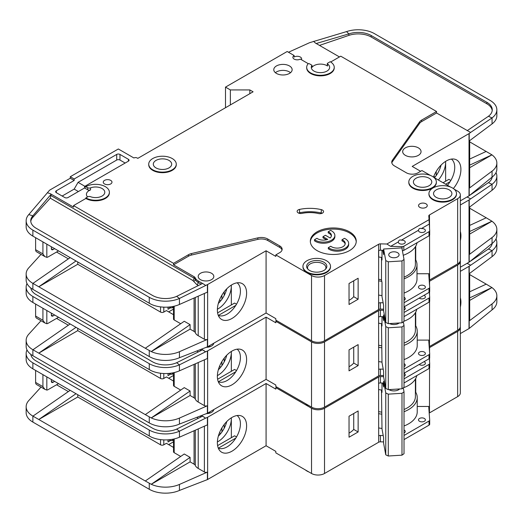 <?xml version="1.0" encoding="UTF-8"?>
<svg xmlns="http://www.w3.org/2000/svg" width="523" height="523" viewBox="0 0 523 523"><rect width="100%" height="100%" fill="white"/><g stroke="black" fill="none" stroke-linecap="round" stroke-linejoin="round"><path stroke-width="0.78" d="M404.024 306.994A3.445 1.987 180 0 1 404.24 307.112A3.445 1.987 180 0 1 405.247 308.518A3.445 1.987 180 0 1 404.024 310.034M424.022 295.312A3.445 1.987 180 0 1 424.369 295.488A3.445 1.987 180 0 1 425.382 296.894A3.445 1.987 180 0 1 423.251 298.731A3.445 1.987 180 0 1 419.498 298.3A3.445 1.987 180 0 1 419.198 298.097M419.498 354.914A3.445 1.987 180 0 1 418.492 353.509A3.445 1.987 180 0 1 420.616 351.672A3.445 1.987 180 0 1 424.369 352.103A3.445 1.987 180 0 1 425.382 353.509A3.445 1.987 180 0 1 423.251 355.346A3.445 1.987 180 0 1 419.498 354.914M404.024 363.616A3.445 1.987 180 0 1 404.24 363.727A3.445 1.987 180 0 1 405.247 365.132A3.445 1.987 180 0 1 404.024 366.649M305.38 403.573A13.775 7.956 0 0 0 306.988 404.691A13.775 7.956 0 0 0 308.923 405.619M460.345 231.46A20.672 11.937 -60 0 1 460.345 240.743M218.281 381.731A18.828 10.872 120 0 0 219.235 382.071A18.828 10.872 120 0 0 227.113 380.502A18.828 10.872 120 0 0 240.423 357.444A18.828 10.872 120 0 0 237.076 349.181M231.983 351.064A20.672 11.937 -60 0 1 240.175 349.233A20.672 11.937 -60 0 1 245.96 364.819A20.672 11.937 -60 0 1 231.983 384.823A20.672 11.937 -60 0 1 219.876 384.392A20.672 11.937 -60 0 1 219.072 367.486A20.672 11.937 -60 0 1 231.983 351.064M231.336 371.317L231.336 351.456A18.828 10.872 -60 0 1 231.336 352.195A18.828 10.872 -60 0 1 218.019 375.253A18.828 10.872 -60 0 1 217.378 375.606M218.333 369.787A18.828 10.872 120 0 0 226.753 355.202M77.75 328.385L77.75 330.641L160.548 378.443A2.295 1.327 0 0 0 163.797 378.443L163.797 373.52M56.562 318.409L68.363 325.221M219.503 366.362L220.784 367.1M173.512 375.455L168.668 378.253M224.19 361.883L224.19 358.163M221.915 365.597L221.915 361.517M173.512 381.051L166.392 376.946L163.797 378.443M168.014 373.481L168.014 375.632L170.505 374.193M207.631 350.881L207.631 413.124L266.076 379.378L266.076 317.141L207.631 350.881A2.295 1.327 180 0 1 207.402 350.998L207.402 358.497L179.435 370.833A22.96 13.258 180 0 1 151.239 370.696L32.877 302.484A22.96 13.258 180 0 1 26.15 293.109L26.15 287.107A22.96 13.258 0 0 0 32.877 296.482L149.264 363.675A22.96 13.258 0 0 0 179.435 364.838L176.65 362.727A18.37 10.604 180 0 1 152.507 361.805L36.12 294.606A18.37 10.604 180 0 1 30.805 287.983M77.75 330.641L38.787 353.136L145.289 414.621L184.253 387.628L190.097 391.001L151.239 417.923L145.289 414.621M180.71 390.08L174.185 386.314L174.185 372.572M173.512 372.722L173.512 385.379A2.295 1.327 0 0 0 174.185 386.314M198.217 362.55L198.217 402.063A11.022 6.361 180 0 1 195.295 399.056A4.589 2.654 0 0 0 194.072 397.8L190.097 395.499L190.097 391.001M41.016 320.736L28.785 334.184A22.96 13.258 0 0 0 26.15 340.349A22.96 13.258 0 0 0 32.877 349.724L38.787 353.136L75.979 327.365M26.15 340.349L26.15 346.35A22.96 13.258 0 0 0 32.877 355.718L149.264 422.917A22.96 13.258 0 0 0 179.435 424.075L179.435 418.08L207.402 405.743A2.295 1.327 180 0 1 204.382 405.626L198.217 402.063M173.512 373.579L172.4 374.226L171.099 374.226L168.471 373.448M172.4 372.945L172.4 374.226M190.097 395.499L151.239 417.923M151.239 417.936A22.96 13.258 0 0 0 179.435 418.08M235.827 371.722L218.424 381.77M217.601 379.247L234.579 369.441L236.527 370.565M266.076 317.141L275.817 322.763L275.817 321.266L311.538 341.885L311.538 407.123L275.817 386.504L275.817 385.006L266.076 379.378M207.631 413.124A2.295 1.327 180 0 1 207.402 413.242L179.435 424.075M213.783 343.206A7.806 4.504 180 0 1 206.382 347.324M207.402 350.998L205.591 351.796L202.525 349.828L176.65 362.727M201.525 349.233L204.382 350.881M26.993 283.544A22.96 13.258 0 0 0 26.15 287.107M70.134 323.992L32.942 349.763M429.265 281.426A2.295 1.327 180 0 1 429.403 281.335L457.651 265.024L457.651 330.261A9.185 5.302 0 0 0 460.345 326.515L460.345 261.278A9.185 5.302 0 0 0 460.292 260.716M457.651 330.261L429.468 346.54A2.295 1.327 0 0 0 429.193 346.729M311.538 341.885A9.185 5.302 0 0 0 324.522 341.885L378.587 310.675L378.685 369.48A2.295 1.327 180 0 1 380.404 369.094L380.404 375.468L383.607 375.54M380.404 375.468A2.295 1.327 0 0 0 378.685 375.854L324.522 407.123L324.522 341.885M311.538 407.123A9.185 5.302 0 0 0 324.522 407.123M457.651 265.024A9.185 5.302 0 0 0 460.345 261.278M276.791 320.704L275.817 321.266M378.587 316.86L378.587 310.675M378.75 310.577A2.295 1.327 180 0 1 380.404 310.231L380.404 316.605A2.295 1.327 0 0 0 378.75 316.951M383.607 310.302L380.404 310.231M205.591 351.796L179.435 364.838L179.435 370.833M460.345 204.983L469.02 199.976A2.295 1.327 180 0 0 469.209 199.845L492.058 184.273L488.423 182.651A18.37 10.604 180 0 0 492.195 177.042M469.687 206.99L469.687 253.779A2.295 1.327 180 0 1 469.209 254.59L492.058 237.514L492.058 243.509L469.209 262.088A2.295 1.327 0 0 1 469.02 262.213L460.345 267.22M469.687 225.42L486.227 217.784L469.687 208.239M486.227 217.784L491.953 221.222L469.687 234.082M491.953 221.209L469.687 231.493M492.058 190.267L492.058 184.273A22.96 13.258 0 0 0 496.85 176.166L496.85 182.167A22.96 13.258 180 0 1 492.058 190.267L469.209 207.343L469.209 199.845M492.058 237.514A22.96 13.258 0 0 0 496.85 229.407A22.96 13.258 0 0 0 491.953 221.222M492.058 243.509A22.96 13.258 0 0 0 496.85 235.409L496.85 229.407M496.85 176.166A22.96 13.258 0 0 0 496.007 172.603M467.072 196.975L470.602 198.805M467.183 197.04L468.503 196.145M470.007 195.131L488.423 182.651M404.024 369.101L429.017 354.672A2.295 1.327 0 0 0 429.69 353.731A2.295 1.327 0 0 0 429.684 353.679L428.795 341.153A2.295 1.327 180 0 1 428.795 341.101A2.295 1.327 180 0 1 429.468 340.166L429.566 301.666M429.566 295.364L429.566 291.919M429.566 285.617L429.566 281.243M380.404 369.094L383.222 369.16M349.037 349.854L349.037 370.853L358.131 365.603L358.131 344.605L349.037 349.854M380.404 316.605L383.607 316.677M404.024 312.486L429.017 298.058A2.295 1.327 0 0 0 429.69 297.116A2.295 1.327 0 0 0 429.684 297.064L429.337 292.194M429.403 281.335L429.403 283.348M404.024 359.608A29.386 16.965 0 0 0 417.23 345.448L417.23 331.203A29.386 16.965 180 0 0 415.733 325.855L415.733 312.113M429.566 340.107L417.23 340.107M52.993 315.97A2.295 1.327 -60 0 1 51.842 316.082A2.295 1.327 -60 0 1 51.365 315.029L52.993 315.97L54.614 315.029M51.365 315.029L51.365 313.159M46.822 310.531L46.822 323.717L44.828 322.933L42.925 320.279L42.925 308.282M58.511 317.278L48.123 323.279A4.589 2.654 -60 0 1 46.822 323.717M382.869 316.657L383.607 320.632L383.607 315.009L384.366 314.964M399.219 322.985A6.544 3.779 180 0 1 398.539 323.443A6.544 3.779 180 0 1 389.543 323.58M398.703 323.018A5.165 2.981 180 0 1 397.996 323.724M381.483 323.632L381.993 362.55L383.607 371.252L383.607 376.874L385.765 388.471L388.288 389.648L401.984 388.798L404.024 387.34L404.024 325.476L401.984 326.934L401.984 388.798M388.288 389.648L388.288 327.784L401.984 326.934M385.765 388.471L385.765 326.607L388.288 327.784M403.351 321.835L404.024 325.476M385.765 326.607L383.607 315.009M381.993 316.637L381.993 325.992L381.555 323.645M35.616 304.066L35.616 316.062A4.589 2.654 120 0 0 36.571 318.167L44.828 322.933M208.978 345.984A6.891 3.975 180 0 1 210.442 346.533M381.483 345.742A27.549 15.906 180 0 1 378.587 345.245M404.024 343.134A27.549 15.906 0 0 0 415.393 330.261L415.393 312.715M378.587 323.168A29.157 16.834 0 0 0 381.993 323.698M404.024 321.207A29.157 16.834 0 0 0 416.785 309.237M429.684 353.79L429.684 357.804A2.295 1.327 180 0 1 429.69 357.856A2.295 1.327 180 0 1 429.017 358.798L404.024 373.226M417.23 331.203A29.386 16.965 180 0 1 404.024 345.363M381.862 347.815A29.386 16.965 180 0 1 378.587 347.305M415.733 325.855A29.386 16.965 0 0 0 415.393 325.293M349.037 366.715A22.044 12.729 0 0 0 353.725 363.054L353.725 347.148M404.024 316.605L429.017 302.176A2.295 1.327 0 0 0 429.69 301.241A2.295 1.327 0 0 0 429.684 301.189L429.684 297.169M378.587 361.55A29.386 16.965 0 0 0 381.993 362.073M353.725 363.054L358.131 365.603M404.024 373.363A3.445 1.987 180 0 1 404.24 373.474A3.445 1.987 180 0 1 405.247 374.88A3.445 1.987 180 0 1 404.024 376.403M424.022 361.674A3.445 1.987 180 0 1 424.369 361.851A3.445 1.987 180 0 1 425.382 363.256A3.445 1.987 180 0 1 423.251 365.093A3.445 1.987 180 0 1 419.498 364.662A3.445 1.987 180 0 1 419.198 364.466M419.498 421.276A3.445 1.987 180 0 1 418.492 419.871A3.445 1.987 180 0 1 420.616 418.034A3.445 1.987 180 0 1 424.369 418.465A3.445 1.987 180 0 1 425.382 419.871A3.445 1.987 180 0 1 423.251 421.708A3.445 1.987 180 0 1 419.498 421.276M404.024 429.978A3.445 1.987 180 0 1 404.24 430.089A3.445 1.987 180 0 1 405.247 431.495A3.445 1.987 180 0 1 404.024 433.018M389.831 390.086A5.165 2.981 180 0 1 389.289 389.589M399.657 388.942A6.544 3.779 180 0 1 398.539 389.805A6.544 3.779 180 0 1 389.289 389.805L389.289 389.805A6.544 3.779 180 0 1 388.968 389.609M305.38 469.935A13.775 7.956 0 0 0 306.988 471.053A13.775 7.956 0 0 0 308.923 471.981M460.345 297.822A20.672 11.937 -60 0 1 460.345 307.106M218.281 448.1A18.828 10.872 120 0 0 219.235 448.44A18.828 10.872 120 0 0 227.113 446.871A18.828 10.872 120 0 0 240.423 423.807A18.828 10.872 120 0 0 237.076 415.543M231.983 417.426A20.672 11.937 -60 0 1 240.175 415.595A20.672 11.937 -60 0 1 245.96 431.187A20.672 11.937 -60 0 1 231.983 451.186A20.672 11.937 -60 0 1 219.876 450.754A20.672 11.937 -60 0 1 219.072 433.848A20.672 11.937 -60 0 1 231.983 417.426M231.316 417.831A18.828 10.872 -60 0 1 231.336 418.563A18.828 10.872 -60 0 1 218.019 441.621A18.828 10.872 -60 0 1 217.378 441.974M218.333 436.149A18.828 10.872 120 0 0 226.753 421.564M77.75 394.754L77.75 397.003L160.548 444.805A2.295 1.327 0 0 0 163.797 444.805L163.797 439.889M56.562 384.771L68.363 391.583M219.503 432.724L220.784 433.462M173.512 441.817L168.668 444.622M224.19 428.245L224.19 424.526M221.915 431.959L221.915 427.879M173.512 447.42L166.392 443.308L163.797 444.805M168.014 439.843L168.014 441.994L170.505 440.556M207.631 417.249L207.631 479.486L266.076 445.746L266.076 383.503L207.631 417.249A2.295 1.327 180 0 1 207.402 417.367L207.402 424.866L179.435 437.202A22.96 13.258 180 0 1 151.239 437.058L32.877 368.846A22.96 13.258 180 0 1 26.15 359.471L26.15 353.47A22.96 13.258 0 0 0 32.877 362.844L149.264 430.043A22.96 13.258 0 0 0 179.435 431.2L176.65 429.095A18.37 10.604 180 0 1 152.507 428.167L36.12 360.968A18.37 10.604 180 0 1 30.805 354.352M77.75 397.003L38.787 419.498L145.289 480.99L184.253 453.99L190.097 457.364L151.239 484.285A22.96 13.258 0 0 0 179.435 484.442L207.402 472.106A2.295 1.327 180 0 1 204.382 471.988L198.217 468.425A11.022 6.361 180 0 1 195.295 465.418A4.589 2.654 0 0 0 194.072 464.163L190.097 461.868L190.097 457.364M180.71 456.448L174.185 452.683L174.185 438.934M173.512 439.091L173.512 451.741A2.295 1.327 0 0 0 174.185 452.683M41.016 387.098L28.785 400.553A22.96 13.258 0 0 0 26.15 406.711A22.96 13.258 0 0 0 32.877 416.086L38.787 419.498L75.979 393.727M26.15 406.711L26.15 412.712A22.96 13.258 0 0 0 32.877 422.087L149.264 489.28A22.96 13.258 0 0 0 179.435 490.443L179.435 484.442M190.097 461.868L151.239 484.298L145.289 480.99M173.512 439.948L172.4 440.588L171.099 440.588L168.471 439.81M172.4 439.307L172.4 440.588M231.336 417.818L231.336 437.686M235.827 438.091L218.424 448.133M217.601 445.616L234.579 435.809L236.527 436.934M266.076 383.503L275.817 389.125L275.817 387.628L311.538 408.247L311.538 473.492L275.817 452.866L275.817 451.369L266.076 445.746M207.631 479.486A2.295 1.327 180 0 1 207.402 479.604L179.435 490.443M213.783 409.568A7.806 4.504 180 0 1 206.382 413.686M207.402 417.367L205.591 418.165L202.525 416.19L176.65 429.095M201.525 415.595L204.382 417.249M26.993 349.913A22.96 13.258 0 0 0 26.15 353.47M70.134 390.354L32.942 416.125M429.265 347.795A2.295 1.327 180 0 1 429.403 347.697L457.651 331.386L457.651 396.63A9.185 5.302 0 0 0 460.345 392.878L460.345 327.64A9.185 5.302 0 0 0 460.292 327.078M457.651 396.63L429.468 412.902A2.295 1.327 0 0 0 429.193 413.092M311.538 408.247A9.185 5.302 0 0 0 324.522 408.247L378.587 377.037L378.685 435.842A2.295 1.327 180 0 1 380.404 435.456L380.404 441.83L383.607 441.909M380.404 441.83A2.295 1.327 0 0 0 378.685 442.216L324.522 473.492L324.522 408.247M311.538 473.492A9.185 5.302 0 0 0 324.522 473.492M457.651 331.386A9.185 5.302 0 0 0 460.345 327.64M276.791 387.066L275.817 387.628M378.587 383.222L378.587 377.037M378.75 376.946A2.295 1.327 180 0 1 380.404 376.593L380.404 382.967A2.295 1.327 0 0 0 378.75 383.32M383.607 376.665L380.404 376.593M205.591 418.165L179.435 431.2L179.435 437.202M460.345 271.345L469.02 266.338A2.295 1.327 180 0 0 469.209 266.214L492.058 250.635L488.423 249.013A18.37 10.604 180 0 0 492.195 243.411M469.687 273.352L469.687 320.141A2.295 1.327 180 0 1 469.209 320.952L492.058 303.876L492.058 309.877L469.209 328.451A2.295 1.327 0 0 1 469.02 328.575L460.345 333.582M469.687 291.788L486.227 284.146L469.687 274.601M486.227 284.146L491.953 287.578L469.687 300.444M492.058 303.876A22.96 13.258 0 0 0 496.85 295.77A22.96 13.258 0 0 0 491.953 287.591L469.687 297.862M492.058 256.636L492.058 250.635A22.96 13.258 0 0 0 496.85 242.528L496.85 248.53A22.96 13.258 180 0 1 492.058 256.636L469.209 273.712L469.209 266.214M492.058 309.877A22.96 13.258 0 0 0 496.85 301.771L496.85 295.77M496.85 242.528A22.96 13.258 0 0 0 496.007 238.972M467.072 263.337L470.602 265.168M467.183 263.402L468.503 262.513M470.007 261.493L488.423 249.013M404.024 435.463L429.017 421.035A2.295 1.327 0 0 0 429.69 420.1A2.295 1.327 0 0 0 429.684 420.041L428.795 407.522A2.295 1.327 180 0 1 428.795 407.463A2.295 1.327 180 0 1 429.468 406.528L429.566 368.035M429.566 361.726L429.566 358.288M429.566 351.979L429.566 347.605M380.404 435.456L383.222 435.522M349.037 416.216L349.037 437.215L358.131 431.965L358.131 410.967L349.037 416.216M380.404 382.967L383.607 383.039M404.024 378.848L429.017 364.42A2.295 1.327 0 0 0 429.69 363.478A2.295 1.327 0 0 0 429.684 363.426L429.337 358.562M429.403 347.697L429.403 349.717M404.024 425.977A29.386 16.965 0 0 0 417.23 411.81L417.23 397.565A29.386 16.965 180 0 0 415.733 392.224L415.733 378.475M429.566 406.469L417.23 406.469M52.993 382.333A2.295 1.327 -60 0 1 51.842 382.444A2.295 1.327 -60 0 1 51.365 381.398L52.993 382.333L54.614 381.398M51.365 381.398L51.365 379.521M46.822 376.893L46.822 390.08L44.828 389.295L42.925 386.647L42.925 374.645M58.511 383.647L48.123 389.642A4.589 2.654 -60 0 1 46.822 390.08M382.869 383.026L383.607 386.994L383.607 381.372L384.431 381.319M398.925 388.988A5.165 2.981 180 0 1 397.996 390.086M381.483 390.001L381.993 428.912L383.607 437.614L383.607 443.236L385.765 454.833L388.288 456.01L401.984 455.167L404.024 453.703L404.024 391.838L401.984 393.303L401.984 455.167M388.288 456.01L388.288 394.146L401.984 393.303M385.765 454.833L385.765 392.969L388.288 394.146M403.285 387.87L404.024 391.838M385.765 392.969L383.607 381.372M381.993 383.006L381.993 392.361L381.555 390.008M35.616 370.428L35.616 382.424A4.589 2.654 120 0 0 36.571 384.529L44.828 389.295M208.978 412.346A6.891 3.975 180 0 1 210.442 412.895M381.483 412.104A27.549 15.906 180 0 1 378.587 411.608M404.024 409.502A27.549 15.906 0 0 0 415.393 396.63L415.393 379.083M378.587 389.53A29.157 16.834 0 0 0 381.993 390.06M403.351 387.824A29.157 16.834 0 0 0 416.785 375.606M429.684 420.152L429.684 424.166A2.295 1.327 180 0 1 429.69 424.218A2.295 1.327 180 0 1 429.017 425.16L404.024 439.588M417.23 397.565A29.386 16.965 180 0 1 404.024 411.725M381.862 414.177A29.386 16.965 180 0 1 378.587 413.667M415.733 392.224A29.386 16.965 0 0 0 415.393 391.662M349.037 433.083A22.044 12.729 0 0 0 353.725 429.422L353.725 413.51M404.024 382.973L429.017 368.545A2.295 1.327 0 0 0 429.69 367.604A2.295 1.327 0 0 0 429.684 367.551L429.684 363.537M378.587 427.919A29.386 16.965 0 0 0 381.993 428.442M353.725 429.422L358.131 431.965M404.024 297.247A3.445 1.987 180 0 1 404.24 297.365A3.445 1.987 180 0 1 405.247 298.77A3.445 1.987 180 0 1 404.024 300.287M424.369 285.741A3.445 1.987 180 0 1 425.382 287.147A3.445 1.987 180 0 1 423.251 288.984A3.445 1.987 180 0 1 419.498 288.552A3.445 1.987 180 0 1 418.492 287.147A3.445 1.987 180 0 1 420.616 285.31A3.445 1.987 180 0 1 424.369 285.741M418.524 230.251A3.445 1.987 0 0 0 418.492 230.532A3.445 1.987 0 0 0 419.498 231.937A3.445 1.987 0 0 0 423.251 232.369A3.445 1.987 0 0 0 425.382 230.532A3.445 1.987 0 0 0 424.369 229.126A3.445 1.987 0 0 0 421.446 228.564C419.832 228.015 418.858 228.577 418.524 230.251L401.318 240.181C399.703 239.639 398.729 240.201 398.395 241.874L390.629 246.353L386.883 244.019L380.404 243.862A2.295 1.327 0 0 0 378.685 244.248L324.522 275.523L324.522 340.761L378.587 309.551L378.685 250.622A2.295 1.327 180 0 1 380.404 250.236L383.607 250.314M398.395 241.874A3.445 1.987 0 0 0 398.363 242.156A3.445 1.987 0 0 0 399.369 243.561A3.445 1.987 0 0 0 403.122 243.993A3.445 1.987 0 0 0 405.247 242.156A3.445 1.987 0 0 0 404.24 240.743A3.445 1.987 0 0 0 401.318 240.181M429.076 178.225A9.185 5.302 180 0 1 431.769 181.978A9.185 5.302 180 0 1 426.101 186.874A9.185 5.302 180 0 1 416.092 185.724A9.185 5.302 180 0 1 413.399 181.978A9.185 5.302 180 0 1 419.067 177.075A9.185 5.302 180 0 1 429.076 178.225M449.211 189.849A9.185 5.302 180 0 1 451.898 193.602A9.185 5.302 180 0 1 446.23 198.498A9.185 5.302 180 0 1 436.221 197.348A9.185 5.302 180 0 1 433.534 193.602A9.185 5.302 180 0 1 439.202 188.698A9.185 5.302 180 0 1 449.211 189.849M328.3 247.66A11.48 6.629 0 0 0 329.072 248.15A11.48 6.629 0 0 0 341.578 249.589A11.48 6.629 0 0 0 348.664 243.463L348.664 244.587A11.48 6.629 0 0 1 341.578 250.713A11.48 6.629 0 0 1 329.072 249.275A11.48 6.629 0 0 1 328.3 248.785L328.3 247.66L330.752 246.241A8.035 4.642 0 0 0 331.504 246.745A8.035 4.642 0 0 0 340.264 247.752A8.035 4.642 0 0 0 345.226 243.463A8.035 4.642 0 0 0 342.872 240.181A8.035 4.642 0 0 0 342.003 239.75L342.003 240.874A8.035 4.642 180 0 1 342.872 241.312A8.035 4.642 180 0 1 345.167 244.025M348.664 243.463A11.48 6.629 0 0 0 345.304 238.776A11.48 6.629 0 0 0 344.454 238.331L342.003 239.75M334.87 235.5L334.87 236.625A11.48 6.629 0 0 1 327.784 242.744A11.48 6.629 0 0 1 315.271 241.312A11.48 6.629 0 0 1 314.5 240.815L314.5 239.691A11.48 6.629 0 0 0 315.271 240.181A11.48 6.629 0 0 0 327.784 241.619A11.48 6.629 0 0 0 334.87 235.5A11.48 6.629 0 0 0 331.504 230.813A11.48 6.629 0 0 0 330.654 230.368L328.202 231.781L328.202 232.905A8.035 4.642 180 0 1 331.366 236.063M314.5 239.691L316.951 238.279A8.035 4.642 0 0 0 317.703 238.776A8.035 4.642 0 0 0 327.718 239.403L322.979 236.671L325.417 235.265L330.157 237.998A8.035 4.642 0 0 0 331.425 235.5A8.035 4.642 0 0 0 328.202 231.781M323.874 262.213A10.1 5.831 180 0 1 325.953 268.717A10.1 5.831 180 0 1 309.59 270.463A10.1 5.831 180 0 1 307.511 268.717A10.1 5.831 180 0 1 311.002 261.533A10.1 5.831 180 0 1 323.874 262.213M307.988 269.26A9.185 5.302 180 0 1 307.55 267.632A9.185 5.302 180 0 1 313.218 262.736A9.185 5.302 180 0 1 323.227 263.886A9.185 5.302 180 0 1 325.914 267.632A9.185 5.302 180 0 1 325.476 269.26M168.988 160.417A9.185 5.302 180 0 1 171.681 164.17A9.185 5.302 180 0 1 166.013 169.066A9.185 5.302 180 0 1 156.004 167.916A9.185 5.302 180 0 1 153.311 164.17A9.185 5.302 180 0 1 158.979 159.267A9.185 5.302 180 0 1 168.988 160.417M397.565 252.674A5.165 2.981 180 0 1 399.082 254.779A5.165 2.981 180 0 1 395.891 257.538A5.165 2.981 180 0 1 390.263 256.891A5.165 2.981 180 0 1 388.746 254.779A5.165 2.981 180 0 1 391.936 252.027A5.165 2.981 180 0 1 397.565 252.674M145.289 348.259L151.239 351.561L190.097 324.639L184.253 321.266L145.289 348.259L32.877 283.361A22.96 13.258 180 0 1 26.15 273.987L26.15 279.982A22.96 13.258 0 0 0 32.877 289.356L149.264 356.555A22.96 13.258 0 0 0 179.435 357.712L207.402 346.873A2.295 1.327 180 0 0 207.631 346.762L266.076 313.016L275.817 318.638L275.817 320.141L311.538 340.761L311.538 275.523L275.817 254.897L279.713 252.648A8.263 4.772 0 0 0 282.139 249.275A8.263 4.772 0 0 0 279.713 245.902L267.802 239.024A9.185 5.302 0 0 0 257.826 237.867L191.477 253.557A9.185 5.302 0 0 0 188.47 254.714L173.538 263.337L73.527 205.598L85.864 198.472L85.864 197.91L87.655 196.877A2.295 1.327 0 0 1 90.544 196.707A9.185 5.302 0 0 0 99.958 196.955A9.185 5.302 0 0 0 104.79 192.287A9.185 5.302 0 0 0 102.103 188.535A9.185 5.302 0 0 0 90.544 187.862L90.544 189.927A9.185 5.302 0 0 0 86.426 194.347A9.185 5.302 0 0 0 87.576 196.923M327.313 63.61L327.313 65.669A0.915 0.53 0 0 0 327.522 66.009A9.185 5.302 0 0 0 326.96 65.656A9.185 5.302 0 0 0 312.009 67.33L312.009 65.27L309.479 63.806A0.915 0.53 0 0 0 307.995 63.956A13.775 7.956 0 0 0 306.687 67.343A13.775 7.956 0 0 0 320.468 75.292A13.775 7.956 0 0 0 334.243 67.343A13.775 7.956 0 0 0 330.209 61.714L327.581 63.231A0.915 0.53 0 0 0 327.313 63.61A0.915 0.53 0 0 0 327.522 63.95A9.185 5.302 180 0 1 329.647 67.343A9.185 5.302 180 0 1 323.979 72.239A9.185 5.302 180 0 1 313.97 71.089A9.185 5.302 180 0 1 311.283 67.343A9.185 5.302 180 0 1 312.009 65.27M405.377 155.357A9.185 5.302 0 0 0 415.386 156.508A9.185 5.302 0 0 0 421.054 151.605A9.185 5.302 0 0 0 418.361 147.859A9.185 5.302 0 0 0 408.352 146.708A9.185 5.302 0 0 0 402.684 151.605A9.185 5.302 0 0 0 405.377 155.357M148.722 164.17L148.722 164.732A13.775 7.956 0 0 0 152.755 170.354A13.775 7.956 0 0 0 167.765 172.08A13.775 7.956 0 0 0 176.271 164.732L176.271 164.17A13.775 7.956 0 0 0 172.237 158.541A13.775 7.956 0 0 0 157.227 156.822A13.775 7.956 0 0 0 148.722 164.17A13.775 7.956 0 0 0 152.755 169.792A13.775 7.956 0 0 0 167.765 171.518A13.775 7.956 0 0 0 176.271 164.17M419.825 207.376A4.361 2.517 0 0 0 424.578 207.925A4.361 2.517 0 0 0 427.271 205.598A4.361 2.517 0 0 0 425.997 203.813A4.361 2.517 0 0 0 421.237 203.27A4.361 2.517 0 0 0 418.544 205.598A4.361 2.517 0 0 0 419.825 207.376M302.954 266.338L302.954 266.9A13.775 7.956 0 0 0 306.988 272.522A13.775 7.956 0 0 0 322.005 274.248A13.775 7.956 0 0 0 330.51 266.9L330.51 266.338A13.775 7.956 0 0 0 326.47 260.709A13.775 7.956 0 0 0 311.46 258.99A13.775 7.956 0 0 0 302.954 266.338A13.775 7.956 0 0 0 306.988 271.96A13.775 7.956 0 0 0 322.005 273.686A13.775 7.956 0 0 0 330.51 266.338M317.056 250.589A22.96 13.258 0 0 0 342.075 253.459A22.96 13.258 0 0 0 356.248 241.214A22.96 13.258 0 0 0 349.527 231.839A22.96 13.258 0 0 0 324.502 228.969A22.96 13.258 0 0 0 310.329 241.214A22.96 13.258 0 0 0 317.056 250.589M310.355 241.776A22.96 13.258 180 0 1 324.96 229.989A22.96 13.258 180 0 1 349.527 232.964A22.96 13.258 180 0 1 356.228 241.776M276.471 73.436A9.185 5.302 0 0 0 286.473 74.58A9.185 5.302 0 0 0 292.148 69.683A9.185 5.302 0 0 0 289.454 65.937A9.185 5.302 0 0 0 279.445 64.787A9.185 5.302 0 0 0 273.777 69.683A9.185 5.302 0 0 0 276.471 73.436M275.386 72.684A9.185 5.302 180 0 1 289.454 71.932A9.185 5.302 180 0 1 290.533 72.684M428.938 193.602L428.938 194.164A13.775 7.956 0 0 0 432.972 199.786A13.775 7.956 0 0 0 447.989 201.512A13.775 7.956 0 0 0 456.494 194.164L456.494 193.602A13.775 7.956 0 0 0 452.46 187.973A13.775 7.956 0 0 0 437.444 186.253A13.775 7.956 0 0 0 428.938 193.602A13.775 7.956 0 0 0 432.972 199.224A13.775 7.956 0 0 0 447.989 200.95A13.775 7.956 0 0 0 456.494 193.602M104.535 183.946A4.361 2.517 0 0 0 109.294 184.488A4.361 2.517 0 0 0 111.981 182.161A4.361 2.517 0 0 0 110.706 180.383A4.361 2.517 0 0 0 105.953 179.834A4.361 2.517 0 0 0 103.26 182.161A4.361 2.517 0 0 0 104.535 183.946M322.488 210.089A3.674 2.118 0 0 0 321.266 209.618A30.308 17.501 0 0 0 299.548 209.403A3.674 2.118 0 0 0 297.129 211.397A3.674 2.118 0 0 0 302.059 213.384A22.96 13.258 180 0 1 318.514 213.554A3.674 2.118 0 0 0 323.56 211.586A3.674 2.118 0 0 0 322.488 210.089M298.574 213.083A3.674 2.118 180 0 1 299.548 212.776A30.308 17.501 180 0 1 321.266 212.992A3.674 2.118 180 0 1 322.116 213.273M408.809 181.978L408.809 182.54A13.775 7.956 0 0 0 412.843 188.162A13.775 7.956 0 0 0 427.853 189.888A13.775 7.956 0 0 0 436.359 182.54L436.359 181.978A13.775 7.956 0 0 0 432.325 176.349A13.775 7.956 0 0 0 417.315 174.63A13.775 7.956 0 0 0 408.809 181.978A13.775 7.956 0 0 0 412.843 187.6A13.775 7.956 0 0 0 427.853 189.326A13.775 7.956 0 0 0 436.359 181.978M301.346 59.674A4.361 2.517 0 0 0 301.614 58.811A4.361 2.517 0 0 0 300.333 57.027A4.361 2.517 0 0 0 294.161 57.027L294.161 55.53A4.361 2.517 0 0 0 292.887 57.308A4.361 2.517 0 0 0 294.161 59.092A4.361 2.517 0 0 0 300.333 59.092L308.361 63.728M85.864 198.472A13.775 7.956 0 0 0 100.88 200.198A13.775 7.956 0 0 0 109.385 192.85L109.385 192.287A13.775 7.956 0 0 0 105.352 186.665A13.775 7.956 0 0 0 85.864 186.665L87.655 187.692A2.295 1.327 0 0 0 90.544 187.862M85.864 197.91A13.775 7.956 0 0 0 100.88 199.636A13.775 7.956 0 0 0 109.385 192.287M453.356 188.548A20.672 11.937 120 0 0 454.48 159.142A20.672 11.937 120 0 0 446.289 160.973A20.672 11.937 120 0 0 433.482 177.107M200.486 279.648A7.806 4.504 0 0 0 208.997 280.622A7.806 4.504 0 0 0 213.815 276.458A7.806 4.504 0 0 0 211.527 273.274A7.806 4.504 0 0 0 203.022 272.293A7.806 4.504 0 0 0 198.197 276.458A7.806 4.504 0 0 0 200.486 279.648M237.076 282.819A18.828 10.872 -60 0 1 240.423 291.082A18.828 10.872 -60 0 1 227.113 314.14A18.828 10.872 -60 0 1 219.235 315.709A18.828 10.872 -60 0 1 218.281 315.369M231.983 284.702A20.672 11.937 120 0 0 219.072 301.117A20.672 11.937 120 0 0 219.876 318.03A20.672 11.937 120 0 0 231.983 318.461A20.672 11.937 120 0 0 245.96 298.456A20.672 11.937 120 0 0 240.175 282.871A20.672 11.937 120 0 0 231.983 284.702M217.378 309.243A18.828 10.872 120 0 0 218.019 308.89A18.828 10.872 120 0 0 231.336 285.833A18.828 10.872 120 0 0 231.316 285.1L231.336 304.955M218.268 315.336L219.235 315.709M68.363 258.852L56.562 252.04M77.75 262.023L77.75 264.272L160.548 312.081A2.295 1.327 180 0 0 163.797 312.081L166.392 310.577L173.512 314.689M226.753 288.833A18.828 10.872 -60 0 1 218.333 303.425M168.668 311.891L173.512 309.093M220.784 300.738L219.503 299.999M224.19 291.801L224.19 295.521M221.915 295.149L221.915 299.234M170.505 307.831L168.014 309.27L168.014 307.112M174.185 306.21L174.185 319.952A2.295 1.327 180 0 1 173.512 319.017L173.512 306.36M75.979 261.003L38.787 286.767L77.75 264.272M174.185 319.952L180.71 323.717M85.864 186.665L85.864 187.227L84.569 186.476L128.403 161.169A2.295 1.327 0 0 0 129.076 160.228A2.295 1.327 0 0 0 128.403 159.293L119.963 154.416A2.295 1.327 0 0 0 116.714 154.416L74.174 178.977L70.278 176.728L70.278 178.225L50.149 189.849A4.589 2.654 0 0 0 49.332 190.49L28.785 214.58A22.96 13.258 0 0 0 26.15 220.745L26.15 226.74A22.96 13.258 0 0 0 32.877 236.115L151.239 304.34M190.097 324.639L190.097 329.137L194.072 331.432A4.589 2.654 180 0 1 195.295 332.687L195.295 297.476M26.15 220.745A22.96 13.258 0 0 0 32.877 230.12L149.264 297.312A22.96 13.258 0 0 0 179.435 298.47L179.435 304.471L207.402 292.135L207.402 284.636L179.435 298.47L176.65 296.364L202.525 283.466L204.382 284.519L198.217 280.956A11.022 6.361 180 0 1 195.295 277.948A4.589 2.654 0 0 0 194.072 276.693L173.538 264.834L188.47 256.218A9.185 5.302 180 0 1 191.477 255.061L257.826 239.364A9.185 5.302 180 0 1 267.802 240.521L279.713 247.399A8.263 4.772 180 0 1 282.034 250.027M173.512 307.217L172.4 307.857L171.099 307.857L168.419 307.086M172.4 307.857L172.4 306.583M168.465 307.086L168.805 307.308M151.239 304.327A22.96 13.258 0 0 0 179.435 304.471M217.601 312.885L234.579 303.079L236.527 304.203M218.424 315.408L235.827 305.36M207.631 346.762L207.631 284.519L266.076 250.779L266.076 313.016M204.382 284.519L205.591 285.434M275.817 254.897L275.817 256.401L266.076 250.779M195.295 332.687A11.022 6.361 180 0 0 198.217 335.701L204.382 339.264A2.295 1.327 0 0 0 207.402 339.375L179.435 351.711A22.96 13.258 180 0 1 151.239 351.574L190.097 329.137M32.942 283.394L70.134 257.63M26.15 273.987A22.96 13.258 180 0 1 28.785 267.822L41.016 254.368M176.65 296.364A18.37 10.604 0 0 1 152.507 295.436L36.12 228.244A18.37 10.604 0 0 1 30.739 220.745A18.37 10.604 0 0 1 32.851 215.816L28.785 214.58M73.527 205.598L73.527 207.095L50.149 193.602L51.162 194.196L50.267 198.165L192.778 280.446L196.916 284.708A1.837 1.059 120 0 0 198.217 282.459A11.022 6.361 180 0 1 195.295 279.445L195.295 277.948M173.538 263.337L173.538 264.834M306.687 67.343L306.687 67.905A13.775 7.956 0 0 0 320.468 75.855A13.775 7.956 0 0 0 334.243 67.905L334.243 67.343M70.278 176.728L118.335 148.983L133.921 157.979A2.295 1.327 180 0 1 137.17 157.979L137.817 158.358L253.086 91.806L249.844 89.93L230.362 89.93L225.491 87.119L287.186 51.502L294.161 55.53M311.538 275.523A9.185 5.302 0 0 0 324.522 275.523M402.403 250.746A2.295 1.327 0 0 0 403.815 250.367L429.017 235.814L429.017 231.689A2.295 1.327 180 0 0 429.69 230.754A2.295 1.327 180 0 0 429.684 230.702L429.063 219.667L386.883 244.019M429.063 219.667L428.795 215.927A2.295 1.327 0 0 1 428.795 215.868A2.295 1.327 0 0 1 429.468 214.933L429.566 228.996M429.403 280.112L457.651 263.899L457.651 198.662L429.468 214.933M457.651 198.662A9.185 5.302 0 0 0 460.345 194.909A9.185 5.302 0 0 0 457.651 191.163L454.069 189.091M450.525 187.044L433.933 177.467M430.39 175.421L421.937 170.537L418.04 172.793A8.263 4.772 0 0 1 406.351 172.793L394.434 165.909A9.185 5.302 0 0 1 391.747 162.163A9.185 5.302 0 0 1 392.433 160.149L419.609 121.846L419.609 123.35A9.185 5.302 180 0 1 421.616 121.611L436.548 112.988L470.602 132.443L469.209 133.483L469.209 140.981L492.058 123.905A22.96 13.258 0 0 0 496.85 115.799L496.85 109.804A22.96 13.258 0 0 0 490.123 100.429L374.448 33.642A22.96 13.258 0 0 0 346.54 31.602L309.793 42.625A4.589 2.654 180 0 0 309.302 42.814L288.48 52.248M330.68 62.002L340.761 56.183L436.548 111.491L421.616 120.107A9.185 5.302 0 0 0 419.609 121.846M311.538 340.761A9.185 5.302 0 0 0 324.522 340.761M457.651 263.899A9.185 5.302 0 0 0 460.345 260.153L460.345 194.909M429.193 280.361A2.295 1.327 180 0 1 429.403 280.21L429.239 273.738L417.001 273.738M383.607 309.178L380.404 309.1L380.404 302.732A2.295 1.327 0 0 0 378.75 303.079L378.75 309.453A2.295 1.327 180 0 1 380.404 309.1M70.278 178.225L74.174 180.474L56.321 190.784A2.295 1.327 0 0 0 55.647 191.725A2.295 1.327 0 0 0 56.321 192.66L64.76 197.537A2.295 1.327 0 0 0 68.01 197.537L84.569 187.973L87.655 189.757A2.295 1.327 0 0 0 90.544 189.927M47.292 192.732L50.149 193.602M51.162 194.196L32.851 215.816L32.851 217.313L50.267 198.165M30.785 221.497A18.37 10.604 180 0 1 32.851 217.313M445.642 181.226L445.642 161.365A18.828 10.872 -60 0 1 445.642 162.104A18.828 10.872 -60 0 1 438.352 180.017M441.059 165.105A18.828 10.872 -60 0 1 434.456 177.768M443.04 182.723L448.884 179.35L450.833 180.474M451.375 159.09A18.828 10.872 -60 0 1 454.729 167.353A18.828 10.872 -60 0 1 447.446 185.266M445.642 184.227L450.133 181.631M469.209 133.483A2.295 1.327 0 0 1 469.02 133.607L412.196 166.419L420.636 171.289M460.345 200.858L469.02 195.85A2.295 1.327 180 0 0 469.209 195.72L492.058 177.147A22.96 13.258 0 0 0 496.85 169.04L496.85 163.045A22.96 13.258 180 0 1 492.058 171.145L469.209 188.221A2.295 1.327 0 0 0 469.687 187.411L469.687 140.622M433.809 176.271L435.09 177.009M436.221 171.426L436.221 175.506M469.687 141.87L491.953 154.847L469.687 165.131M469.687 159.057L486.227 151.422M469.687 167.713L491.953 154.847M491.953 154.86A22.96 13.258 180 0 1 496.85 163.045M492.058 123.905L492.058 117.904A22.96 13.258 0 0 0 496.85 109.804M319.481 45.403L348.874 35.381A18.37 10.604 180 0 1 371.199 37.015L371.199 35.518L486.88 102.305L486.88 103.802A18.37 10.604 180 0 1 492.215 110.556M470.602 132.443L492.058 117.904L488.423 116.289A18.37 10.604 0 0 0 492.261 109.804A18.37 10.604 0 0 0 486.88 102.305M371.199 35.518A18.37 10.604 0 0 0 348.874 33.884L346.54 31.602M391.838 162.915A9.185 5.302 180 0 1 392.433 161.653L419.609 123.35M371.199 37.015L486.88 103.802M348.874 35.381L348.874 33.884L316.225 43.52M339.46 56.935L315.376 43.03L313.623 41.317M467.183 130.678L488.423 116.289M436.548 111.491L436.548 112.988M429.566 235.304L429.566 280.112M429.128 221.556A2.295 1.327 180 0 1 429.468 221.307M429.213 224.079L421.446 228.564M429.017 231.689L403.815 246.241A2.295 1.327 180 0 1 402.095 246.627L390.629 246.353M349.037 304.484L349.037 283.492L358.131 278.243L358.131 299.234L349.037 304.484M84.569 187.973L84.569 186.476M84.889 186.286L78.071 182.35L116.714 160.045A2.295 1.327 180 0 1 119.963 160.045L125.154 163.039M74.174 180.474L74.174 178.977M62.165 196.033L74.174 189.097L78.398 191.536M78.071 182.35L74.174 189.097M249.844 93.682L249.844 89.93M230.362 89.93L230.362 104.927M225.491 87.119L225.491 107.738M378.587 250.68L378.587 256.943A29.386 16.965 180 0 0 381.993 257.466M380.404 302.732L383.15 302.791M404.024 302.732L429.017 288.304A2.295 1.327 0 0 0 429.69 287.369A2.295 1.327 0 0 0 429.684 287.317L428.795 274.791A2.295 1.327 180 0 1 428.795 274.738A2.295 1.327 180 0 1 429.403 273.836M415.733 246.183L415.733 259.931M51.365 246.791L51.365 248.667A2.295 1.327 120 0 0 51.842 249.719A2.295 1.327 120 0 0 52.993 249.602L54.614 248.667M42.925 241.92L42.925 253.917L44.828 256.571L46.822 257.355L46.822 244.169M46.822 257.355A4.589 2.654 120 0 0 48.123 256.917L58.511 250.916M381.993 250.275L381.993 260.003L381.509 257.408L381.483 279.753L381.993 282.498L381.993 296.561L383.607 305.262L383.607 310.884L385.765 322.482L388.288 323.659L401.984 322.809L401.984 260.944L404.024 259.486L401.873 247.889L383.607 249.02L383.607 254.642L382.797 250.295M383.607 249.02L385.765 260.617L388.288 261.794L401.984 260.944M388.288 261.794L388.288 323.659M385.765 260.617L385.765 322.482M404.024 259.486L404.024 321.351L401.984 322.809M44.828 256.571L36.571 251.798A4.589 2.654 -60 0 1 35.616 249.7L35.616 237.704M381.483 279.753A27.549 15.906 180 0 1 378.587 279.256M415.393 246.745L415.393 264.272A27.549 15.906 180 0 1 404.024 277.151M378.587 280.799A29.157 16.834 0 0 0 381.77 281.302M404.024 278.837A29.157 16.834 0 0 0 417.001 264.834A29.157 16.834 0 0 0 415.393 259.323M322.979 236.671L322.979 237.795L326.437 239.789M429.017 235.814A2.295 1.327 0 0 0 429.69 234.879A2.295 1.327 0 0 0 429.684 234.82L429.684 230.806M417.047 242.724A29.386 16.965 180 0 1 403.246 255.289M417.001 264.834L417.001 279.086A29.157 16.834 180 0 1 404.024 293.089M381.993 295.58A29.157 16.834 180 0 1 378.587 295.05M353.725 280.786L353.725 296.691A22.044 12.729 180 0 1 349.037 300.352M404.024 306.857L429.017 292.429A2.295 1.327 0 0 0 429.69 291.494A2.295 1.327 0 0 0 429.684 291.442L429.684 287.421M358.131 299.234L353.725 296.691M160.548 378.443L160.548 373.245M194.072 364.381L194.072 397.8M149.264 369.676L149.264 363.675M32.877 302.484L32.877 296.482M32.877 349.724L32.877 355.718M149.264 422.917L149.264 416.916M204.382 359.831L204.382 405.626M207.402 405.743L207.402 413.242M195.295 363.838L195.295 399.056M199.963 349.835L201.152 350.515M469.02 262.213L469.02 199.976M469.209 262.088L469.209 254.59M429.468 346.54L429.468 340.166M378.685 369.48L378.685 375.854M198.361 351.907L196.844 351.031M42.925 320.279L35.616 316.062M429.017 354.672L429.017 358.798M429.017 298.058L429.017 302.176M160.548 444.805L160.548 439.608M194.072 430.743L194.072 464.163M149.264 436.038L149.264 430.043M32.877 368.846L32.877 362.844M32.877 416.086L32.877 422.087M149.264 489.28L149.264 483.285M204.382 426.193L204.382 471.988M207.402 472.106L207.402 479.604M195.295 430.207L195.295 465.418M199.963 416.197L201.152 416.883M198.217 428.919L198.217 468.425M469.02 328.575L469.02 266.338M469.209 328.451L469.209 320.952M429.468 412.902L429.468 406.528M378.685 435.842L378.685 442.216M198.361 418.269L196.844 417.393M42.925 386.647L35.616 382.424M429.017 421.035L429.017 425.16M429.017 364.42L429.017 368.545M327.522 63.95L327.522 66.009M321.266 209.618L321.266 212.992M160.548 306.883L160.548 312.081M163.797 307.158L163.797 312.081M194.072 331.432L194.072 298.012M32.877 283.361L32.877 289.356M149.264 350.554L149.264 356.555M149.264 297.312L149.264 303.314M32.877 236.115L32.877 230.12M204.382 339.264L204.382 293.468M207.402 346.873L207.402 339.375M179.435 351.711L179.435 357.712M198.217 280.956L198.217 282.459L201.152 284.152M194.072 276.693L194.072 278.19A4.589 2.654 180 0 1 195.295 279.445A1.837 1.458 157.4 0 1 193.503 281.197M192.778 280.446A1.837 1.059 120 0 0 194.072 278.19L51.162 195.68M188.47 256.218L188.47 254.714M191.477 255.061L191.477 253.557M257.826 239.364L257.826 237.867M267.802 240.521L267.802 239.024M279.713 247.399L279.713 245.902M198.217 335.701L198.217 296.188M196.916 284.708L198.361 285.545M469.02 133.607L469.02 195.85M469.209 188.221L469.209 195.72M492.058 177.147L492.058 171.145M421.616 120.107L421.616 121.611M392.433 161.653L392.433 160.149M380.404 250.236L380.404 243.862M402.095 249.105L402.095 246.627M378.685 250.622L378.685 244.248M87.655 187.692L87.655 189.757M128.403 161.169L128.403 159.293M119.963 154.416L119.963 160.045M116.714 160.045L116.714 154.416M56.321 190.784L56.321 192.66M299.548 212.776L299.548 209.403M52.993 249.602L51.365 248.667M42.925 253.917L35.616 249.7M403.815 250.367L403.815 246.241M429.017 292.429L429.017 288.304M168.805 373.677L168.419 373.448M429.69 357.856L429.69 353.731M429.69 301.241L429.69 297.116M168.805 440.039L168.419 439.817M429.69 424.218L429.69 420.1M429.69 367.604L429.69 363.478M429.69 230.754L429.69 234.879M429.69 287.369L429.69 291.494"/></g></svg>
